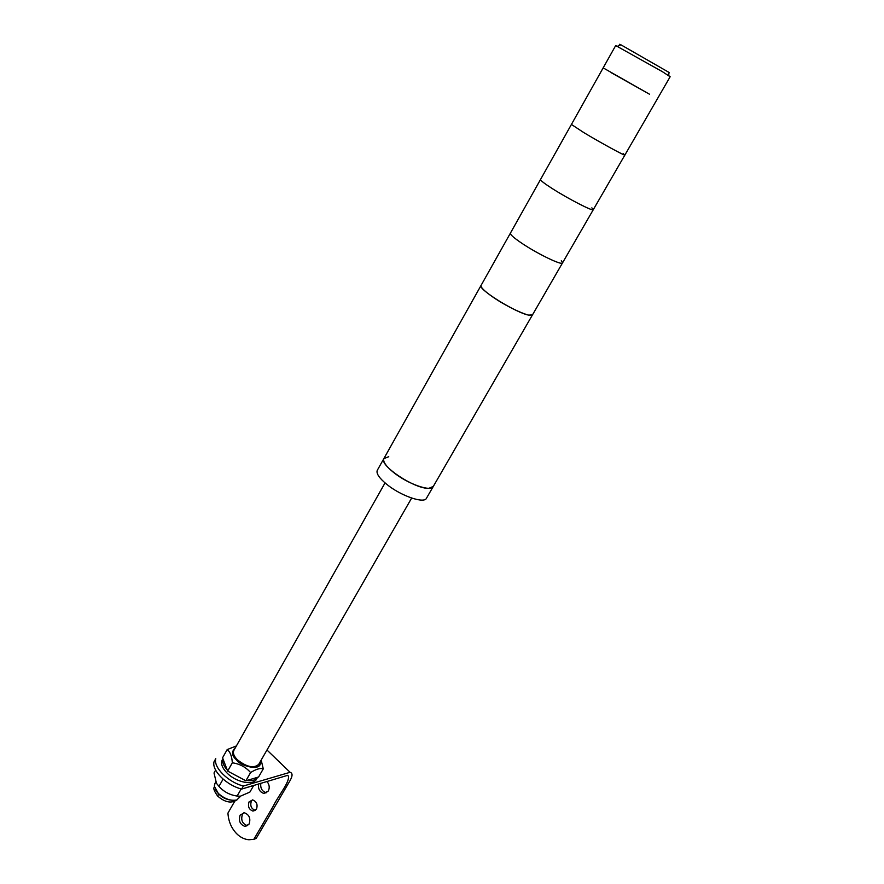 <?xml version="1.0" encoding="UTF-8"?>
<svg xmlns="http://www.w3.org/2000/svg" width="884" height="884" viewBox="0 0 884 884"><rect width="100%" height="100%" fill="white"/><g stroke="black" fill="none" stroke-linecap="round" stroke-linejoin="round"><path stroke-width="1.33" d="M223.088 779.124L218.967 786.384L216.458 783.279L214.016 772.981L215.641 770.097M253.752 785.39L249.885 792.086L240.36 796.208L237.122 796.042L241.199 788.948M218.967 786.384C223.785 791.799 229.84 795.014 237.122 796.042M246.028 787.743L252.161 785.865M234.536 801.589L227.939 813.092C228.437 821.192 231.299 828.021 236.514 833.557C240.271 837.303 244.404 839.369 248.923 839.756L253.863 839.292L273.465 805.788C278.029 795.931 291.72 779.765 287.808 775.29L241.663 789.069C226.403 785.324 211.42 770.296 214.072 761.676L215.773 758.649C213.143 767.235 228.149 782.263 243.409 786.02L241.663 789.069M243.873 812.75L242.459 814.33C240.68 819.976 242.282 823.733 247.255 825.612L247.73 825.623M249.089 824.087L244.945 826.396C239.973 824.518 238.371 820.75 240.15 815.092L244.382 812.772C249.31 814.716 250.879 818.485 249.089 824.087M252.415 799.887L251.387 801.092C249.929 805.667 251.211 808.738 255.233 810.33L255.465 810.341M256.459 809.169L252.935 811.081C248.901 809.49 247.619 806.407 249.089 801.832L252.669 799.921C256.669 801.545 257.94 804.628 256.459 809.169M260.78 783.246C260.283 788.208 262.051 791.346 266.084 792.661L266.769 792.705M266.88 781.379C269.388 784.417 269.874 787.622 268.316 791.014L263.797 793.39C259.763 792.064 257.995 788.915 258.482 783.942M253.863 839.292L256.161 838.474L290.007 780.683C292.703 775.887 292.726 773.091 290.085 772.296L243.409 786.02M222.381 759.676L222.182 760.041C220.602 763.677 222.204 767.986 226.989 772.97C236.028 782.373 253.609 785.909 256.537 779.08L257.509 777.412M229.111 771.854L244.404 780.008M246.901 780.484C252.227 781.113 255.774 780.053 257.564 777.301M222.978 758.848C222.083 762.085 223.497 765.798 227.232 769.997M237.255 759.82C233.719 756.163 232.514 753.024 233.652 750.383C232.514 753.024 233.719 756.163 237.255 759.82C246.758 767.246 253.984 768.782 258.935 764.406C253.984 768.782 246.758 767.246 237.255 759.82M259.299 763.356L258.935 764.406L259.299 763.356M261.178 760.096L263.277 768.848L258.581 777.003L245.874 780.793L227.641 771.08L222.569 757.787L227.188 749.577L236.393 745.93M260.216 761.776C262.592 772.185 239.608 765.864 236.625 759.997C231.652 755.754 231.243 751.654 235.398 747.687M227.641 771.08L232.337 762.804C231.851 756.129 230.127 751.72 227.188 749.577M245.874 780.793L250.592 772.55C245.763 767.08 239.686 763.831 232.337 762.804M263.277 768.848C260.36 767.876 256.128 769.102 250.592 772.55M233.973 750.229L233.829 750.472C232.702 753.08 233.884 756.185 237.387 759.787C246.758 767.113 253.885 768.627 258.758 764.306L411.646 498.068M214.967 783.456L214.326 786.152L218.237 793.346C224.514 798.904 230.691 801.114 236.768 799.965L240.713 796.13M234.249 800.374C226.028 800.241 219.762 796.694 215.442 789.71M234.503 749.278L233.652 750.383M384.021 458.332L383.855 458.619C378.871 465.349 415.27 489.404 428.895 488.288L433.304 486.421C431.436 492.222 407.745 483.99 393.513 472.387C386.021 466.266 382.794 461.669 383.855 458.619L388.75 456.708M433.149 486.686L426.53 498.123C424.585 504.068 400.894 495.979 386.75 484.333C379.302 478.189 376.131 473.548 377.225 470.421L377.402 470.122M591.849 207.85L593.308 209.652C593.728 211.917 568.511 199.01 552.213 188.535C544.433 183.54 540.533 180.546 540.489 179.54L540.489 179.54C540.533 180.546 544.433 183.54 552.213 188.535C568.511 199.01 593.728 211.917 593.308 209.652L624.877 155.043C625.806 156.468 600.623 142.755 583.827 132.611L571.418 124.445L583.827 132.611C600.623 142.755 625.806 156.468 624.9 155.009L623.187 153.584M521.427 242.989C537.262 253.774 562.478 265.918 562.533 262.88C562.434 265.786 538.787 254.548 522.787 243.896C514.366 238.282 510.223 234.724 510.366 233.221C510.178 234.591 513.869 237.851 521.427 242.989M657.342 98.897L670.138 76.764L662.414 71.681L615.695 45.57M611.617 72.919L649.464 94.19L603.164 67.88M668.47 72.61C669.807 73.206 669.774 73.018 668.381 72.046L620.966 44.841C619.01 43.913 618.811 43.99 620.369 45.084M528.842 315.146C516.444 313.135 477.725 289.123 480.995 285.543L480.995 285.543C480.642 287.422 484.554 291.223 492.764 296.969C508.344 307.864 532.013 318.373 532.544 314.77L528.842 315.146M561.307 260.725L562.533 262.88L593.263 209.729M571.44 124.412L377.225 470.421M218.536 794.031L217.784 796.175C224.989 802.407 231.387 803.655 236.989 799.887M244.945 826.396L247.255 825.612M252.935 811.081L255.233 810.33M263.797 793.39L266.084 792.661M266.968 750.008L290.085 772.296M222.182 760.041L222.923 758.715M385.037 482.907L233.829 750.472M217.586 795.976C214.083 791.047 213.033 788.086 214.447 787.091M215.862 781.876L214.812 783.721M615.706 45.537L571.418 124.445M620.966 44.841L617.452 46.255M668.381 72.046L668.989 75.814M532.455 314.914L433.304 486.421M562.467 263.001L532.544 314.77M657.331 98.909L624.9 155.009"/></g></svg>
